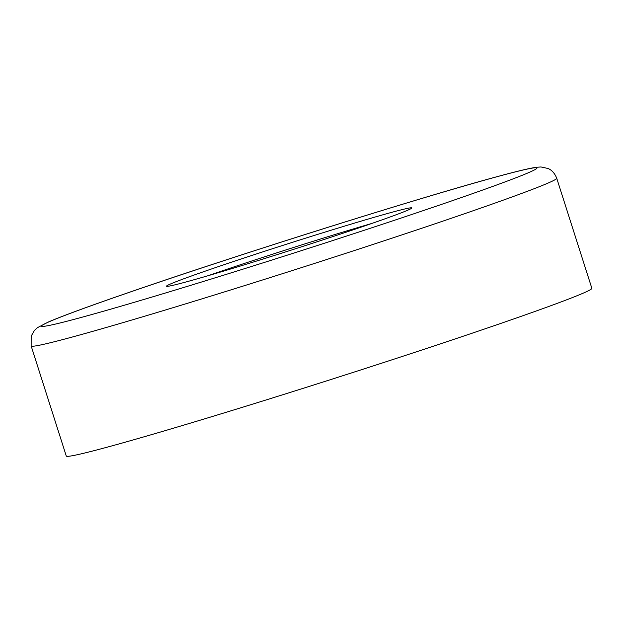 <?xml version="1.0" encoding="UTF-8"?>
<svg xmlns="http://www.w3.org/2000/svg" width="623" height="623" viewBox="0 0 623 623"><rect width="100%" height="100%" fill="white"/><g stroke="black" fill="none" stroke-linecap="round" stroke-linejoin="round"><path stroke-width="0.93" d="M502.777 322.737A275.841 7.562 162.3 0 1 221.92 413.586A275.841 7.562 162.3 0 1 66.279 456.036L31.15 345.952A275.841 7.562 162.3 0 0 186.791 303.502A275.841 7.562 162.3 0 0 467.639 212.653A275.841 7.562 162.3 0 0 556.721 178.225L591.85 288.301A275.841 7.562 162.3 0 1 502.777 322.737M208.012 275.732A128.727 3.528 162.3 0 1 209.678 275.156A128.727 3.528 162.3 0 1 371.876 223.431M208.082 270.148A128.727 3.528 162.3 0 1 339.146 227.753A128.727 3.528 162.3 0 1 411.78 207.942A128.727 3.528 162.3 0 1 370.21 224.007A128.727 3.528 162.3 0 1 239.146 266.403A128.727 3.528 162.3 0 1 166.512 286.214A128.727 3.528 162.3 0 1 208.082 270.148M452.929 200.474A260.079 7.133 162.3 0 1 103.216 311.313A260.079 7.133 162.3 0 1 125.363 293.69A260.079 7.133 162.3 0 1 475.076 182.843A260.079 7.133 162.3 0 1 452.929 200.474M556.721 178.225C553.722 170.624 548.808 168.841 548.038 168.49L540.974 166.964L536.302 167.291C529.309 168.311 516.747 171.302 498.61 176.27C423.056 196.525 232.324 256.544 125.005 293.799C88.178 306.524 62.767 315.861 48.781 321.818L37.458 327.659L34.421 330.439L31.181 336.14L31.15 345.952"/></g></svg>
